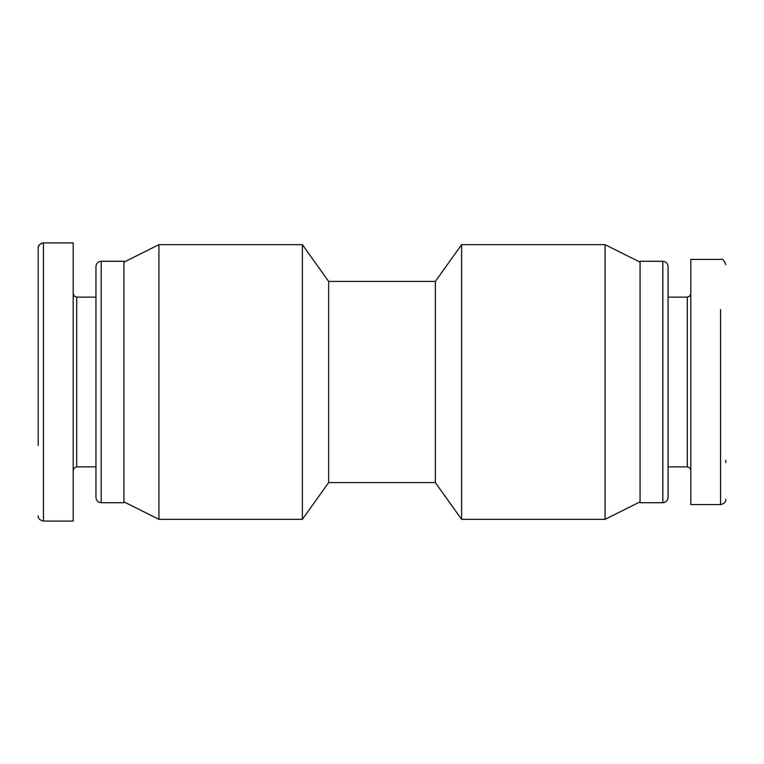 <?xml version="1.0" encoding="UTF-8"?>
<svg xmlns="http://www.w3.org/2000/svg" width="764" height="764" viewBox="0 0 764 764"><rect width="100%" height="100%" fill="white"/><g stroke="black" fill="none" stroke-linecap="round" stroke-linejoin="round"><path stroke-width="1.15" d="M605.078 382L605.078 244.652L461.609 244.652L461.609 519.348L605.078 519.348L605.078 382M461.609 519.348L435.365 482.6L435.365 281.4L461.609 244.652M435.365 482.6L328.635 482.6L328.635 281.4L302.391 244.652L158.922 244.652L158.922 519.348L302.391 519.348L302.391 244.652M725.8 460.32L725.8 462.487M725.8 264.659C723.976 260.094 722.228 258.347 720.548 259.407L690.809 259.407L690.809 504.593L720.548 504.593L720.548 309.535M690.809 470.357L689.768 467.864L687.304 466.861L687.304 297.148L668.061 297.148L668.061 497.479L668.061 266.531C667.726 263.313 665.969 261.555 662.818 261.278L640.07 261.278L640.07 502.722L662.818 502.722L662.818 261.278M38.2 294.732L38.2 423.256M38.2 445.46L38.2 248.157C38.534 244.986 40.282 243.238 43.453 242.904L43.453 521.096L73.191 521.096L73.191 242.904L43.453 242.904C39.699 243.831 37.952 245.578 38.2 248.157M101.182 261.278C98.031 261.555 96.274 263.313 95.939 266.531L95.939 497.479C96.274 500.697 98.031 502.445 101.182 502.722L123.93 502.722L123.93 261.278L101.182 261.278L101.182 502.722M720.548 454.465L720.548 504.593C724.272 503.705 726.02 501.948 725.8 499.341M73.191 293.643L74.232 296.136L76.696 297.148L76.696 466.861L74.232 467.864L73.191 470.357M640.07 262.157L605.078 244.652M640.07 501.852L605.078 519.348M435.365 281.4L328.635 281.4M328.635 482.6L302.391 519.348M123.93 501.852L158.922 519.348M123.93 262.157L158.922 244.652M687.304 297.148L689.768 296.136L690.809 293.643M687.304 466.861L668.061 466.861M662.818 502.722C665.969 502.445 667.726 500.697 668.061 497.479M76.696 466.861L95.939 466.861M76.696 297.148L95.939 297.148M43.453 521.096C39.728 520.208 37.98 518.46 38.2 515.843"/></g></svg>
